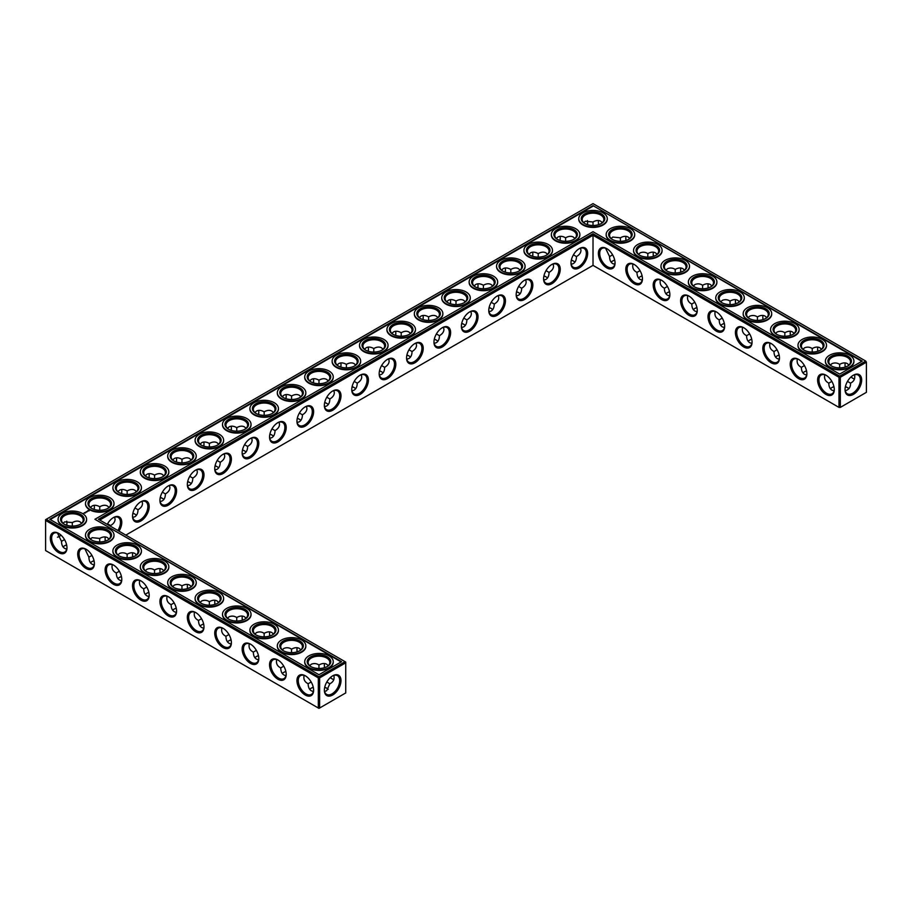 <?xml version="1.0" encoding="UTF-8"?>
<svg xmlns="http://www.w3.org/2000/svg" width="912" height="912" viewBox="0 0 912 912"><rect width="100%" height="100%" fill="white"/><g stroke="black" fill="none" stroke-linecap="round" stroke-linejoin="round"><path stroke-width="1.37" d="M847.647 387.714A11.776 6.806 0 0 0 845.367 386.768M833.956 386.756A11.776 6.806 0 0 0 831.664 387.714M848.935 388.717A10.853 6.27 0 0 0 847.328 387.52A10.853 6.27 0 0 0 845.401 386.642M833.933 386.631A10.853 6.27 0 0 0 831.983 387.52A10.853 6.27 0 0 0 830.353 388.729M831.835 381.387L828.803 383.154C828.848 386.563 829.909 388.911 831.983 390.188L834.058 390.86M854.533 374.786C855.353 378.617 854.008 381.41 850.508 383.154L847.476 381.41M850.508 383.154C850.736 387.064 848.992 389.629 845.264 390.826M436.586 340.256A11.776 6.806 0 0 0 434.294 339.298M491.397 308.609A11.776 6.806 0 0 0 489.106 307.652M573.602 261.14A11.776 6.806 0 0 0 571.311 260.194M546.197 276.963A11.776 6.806 0 0 0 543.905 276.005M518.791 292.786A11.776 6.806 0 0 0 516.5 291.829M409.18 356.068A11.776 6.806 0 0 0 406.889 355.121M463.991 324.433A11.776 6.806 0 0 0 461.7 323.475M381.775 371.891A11.776 6.806 0 0 0 379.483 370.945M354.369 387.714A11.776 6.806 0 0 0 352.078 386.756M217.352 466.819A11.776 6.806 0 0 0 215.061 465.872M162.541 498.465A11.776 6.806 0 0 0 160.25 497.507M189.947 482.642A11.776 6.806 0 0 0 187.655 481.684M135.147 514.288A11.776 6.806 0 0 0 132.856 513.331M121.456 576.623A11.776 6.806 0 0 0 119.164 577.57M94.05 560.8A11.776 6.806 0 0 0 91.759 561.746M244.758 450.995A11.776 6.806 0 0 0 242.467 450.049M272.164 435.184A11.776 6.806 0 0 0 269.872 434.226M285.878 671.551A11.776 6.806 0 0 0 283.586 672.497M299.569 419.36A11.776 6.806 0 0 0 297.278 418.403M258.472 655.728A11.776 6.806 0 0 0 256.181 656.674M326.975 403.537A11.776 6.806 0 0 0 324.683 402.58M326.975 688.321A11.776 6.806 0 0 0 324.695 687.374M313.283 687.363A11.776 6.806 0 0 0 310.992 688.321M231.067 639.905A11.776 6.806 0 0 0 228.775 640.862M203.672 624.082A11.776 6.806 0 0 0 201.381 625.039M66.644 544.977A11.776 6.806 0 0 0 64.353 545.935M148.861 592.435A11.776 6.806 0 0 0 146.57 593.393M176.267 608.258A11.776 6.806 0 0 0 173.975 609.216M806.55 370.945A11.776 6.806 0 0 0 804.259 371.891M779.144 355.121A11.776 6.806 0 0 0 776.853 356.068M751.75 339.298A11.776 6.806 0 0 0 749.459 340.256M724.345 323.475A11.776 6.806 0 0 0 722.053 324.433M669.533 291.829A11.776 6.806 0 0 0 667.242 292.786M696.939 307.652A11.776 6.806 0 0 0 694.648 308.609M642.128 276.005A11.776 6.806 0 0 0 639.836 276.963M614.722 260.194A11.776 6.806 0 0 0 612.431 261.14M828.803 383.12C825.303 381.387 823.958 378.594 824.779 374.764M834.275 389.219A10.853 6.27 60 0 1 832.04 393.824A10.853 6.27 60 0 1 821.188 387.554A10.853 6.27 60 0 1 821.188 375.026A10.853 6.27 60 0 1 826.283 375.391M853.016 375.413A10.819 6.247 -60 0 1 858.112 375.049A10.819 6.247 -60 0 1 858.112 387.543A10.819 6.247 -60 0 1 847.294 393.79A10.819 6.247 -60 0 1 845.059 389.207M848.947 365.062L847.328 363.603C845.185 362.452 842.631 362.702 839.656 364.367L839.633 367.878M854.533 379.027A10.853 6.27 60 0 1 852.697 378.218A10.853 6.27 60 0 1 850.964 376.998M845.23 367.069A10.853 6.27 60 0 1 845.025 364.937A10.853 6.27 60 0 1 845.253 362.93M830.365 365.074L831.983 363.626C834.731 362.543 837.273 362.794 839.621 364.378L839.621 364.378M593.017 265.381L593.017 235.262L838.994 377.272L838.994 407.402L840.317 407.402L866.4 392.331L866.4 362.212L840.317 377.272L840.317 407.402L838.994 407.402L593.017 265.381L125.833 535.105M593.017 233.734L839.656 376.132L840.317 377.272L838.994 377.272L839.656 376.132L865.739 361.072L593.017 203.615L45.6 519.669L45.6 520.421L46.261 519.281L318.983 676.738L318.322 677.878L319.633 677.878L318.983 676.738L345.067 661.679L345.728 662.819L319.633 677.878L319.633 708.008L318.322 708.008L318.322 677.878L45.6 520.421L45.6 550.552L318.322 708.008L318.983 708.385L345.728 692.938L345.728 662.055L98.439 519.281L593.017 233.734L593.017 235.262L99.75 520.045M434.317 339.173A10.853 6.27 180 0 1 436.267 340.062A10.853 6.27 180 0 1 437.897 341.259M489.128 307.526A10.853 6.27 180 0 1 491.078 308.416A10.853 6.27 180 0 1 492.697 309.613M571.345 260.057A10.853 6.27 180 0 1 573.283 260.957A10.853 6.27 180 0 1 574.913 262.154M543.94 275.88A10.853 6.27 180 0 1 545.889 276.769A10.853 6.27 180 0 1 547.508 277.978M516.534 291.703A10.853 6.27 180 0 1 518.483 292.592A10.853 6.27 180 0 1 520.102 293.789M406.923 354.985A10.853 6.27 180 0 1 408.861 355.885A10.853 6.27 180 0 1 410.491 357.082M461.723 323.35A10.853 6.27 180 0 1 463.672 324.239A10.853 6.27 180 0 1 465.291 325.436M379.517 370.808A10.853 6.27 180 0 1 381.467 371.708A10.853 6.27 180 0 1 383.086 372.905M352.112 386.631A10.853 6.27 180 0 1 354.061 387.52A10.853 6.27 180 0 1 355.68 388.729M215.095 465.736A10.853 6.27 180 0 1 217.033 466.636A10.853 6.27 180 0 1 218.663 467.833M160.284 497.382A10.853 6.27 180 0 1 162.233 498.271A10.853 6.27 180 0 1 163.852 499.468M187.69 481.559A10.853 6.27 180 0 1 189.639 482.459A10.853 6.27 180 0 1 191.258 483.656M132.878 513.205A10.853 6.27 180 0 1 134.828 514.094A10.853 6.27 180 0 1 136.447 515.291M117.853 578.584A10.853 6.27 180 0 1 119.483 577.387A10.853 6.27 180 0 1 121.433 576.487M90.459 562.761A10.853 6.27 180 0 1 92.078 561.564A10.853 6.27 180 0 1 94.027 560.663M242.489 449.924A10.853 6.27 180 0 1 244.439 450.813A10.853 6.27 180 0 1 246.069 452.01M269.895 434.101A10.853 6.27 180 0 1 271.844 434.99A10.853 6.27 180 0 1 273.475 436.187M282.275 673.512A10.853 6.27 180 0 1 283.906 672.315A10.853 6.27 180 0 1 285.855 671.414M297.301 418.277A10.853 6.27 180 0 1 299.25 419.167A10.853 6.27 180 0 1 300.869 420.364M254.881 657.689A10.853 6.27 180 0 1 256.5 656.492A10.853 6.27 180 0 1 258.449 655.603M324.706 402.454A10.853 6.27 180 0 1 326.656 403.343A10.853 6.27 180 0 1 328.274 404.54M309.681 689.335A10.853 6.27 180 0 1 311.311 688.138A10.853 6.27 180 0 1 313.261 687.238M324.729 687.249A10.853 6.27 180 0 1 326.656 688.138A10.853 6.27 180 0 1 328.263 689.324M227.476 641.866A10.853 6.27 180 0 1 229.094 640.669A10.853 6.27 180 0 1 231.044 639.779M200.07 626.042A10.853 6.27 180 0 1 201.689 624.845A10.853 6.27 180 0 1 203.638 623.956M63.053 546.938A10.853 6.27 180 0 1 64.672 545.741A10.853 6.27 180 0 1 66.622 544.852M145.259 594.407A10.853 6.27 180 0 1 146.889 593.199A10.853 6.27 180 0 1 148.827 592.31M172.664 610.219A10.853 6.27 180 0 1 174.283 609.022A10.853 6.27 180 0 1 176.233 608.133M806.527 370.808A10.853 6.27 0 0 0 804.578 371.708A10.853 6.27 0 0 0 802.959 372.905M779.122 354.985A10.853 6.27 0 0 0 777.172 355.885A10.853 6.27 0 0 0 775.553 357.082M751.716 339.173A10.853 6.27 0 0 0 749.767 340.062A10.853 6.27 0 0 0 748.148 341.259M724.31 323.35A10.853 6.27 0 0 0 722.361 324.239A10.853 6.27 0 0 0 720.742 325.436M669.511 291.703A10.853 6.27 0 0 0 667.561 292.592A10.853 6.27 0 0 0 665.931 293.789M696.905 307.526A10.853 6.27 0 0 0 694.967 308.416A10.853 6.27 0 0 0 693.337 309.613M642.105 275.88A10.853 6.27 0 0 0 640.156 276.769A10.853 6.27 0 0 0 638.525 277.978M614.699 260.057A10.853 6.27 0 0 0 612.75 260.957A10.853 6.27 0 0 0 611.131 262.154M847.647 366.065A10.853 6.27 0 0 0 850.508 361.836A10.853 6.27 0 0 0 839.656 355.566A10.853 6.27 0 0 0 828.803 361.836A10.853 6.27 0 0 0 831.664 366.065M825.953 375.185L825.953 375.185A11.776 6.806 60 0 1 834.286 389.618A11.776 6.806 60 0 1 825.953 394.429A11.776 6.806 60 0 1 817.619 379.996A11.776 6.806 60 0 1 825.953 375.185M853.358 375.208A11.753 6.783 -60 0 1 861.669 380.008A11.753 6.783 -60 0 1 853.358 394.394A11.753 6.783 -60 0 1 845.048 389.595A11.753 6.783 -60 0 1 853.358 375.208L853.358 375.208M853.016 378.4A11.776 6.806 60 0 1 851.067 376.907M845.356 367.023A11.776 6.806 60 0 1 845.036 364.561M820.241 350.254A10.853 6.27 0 0 0 823.103 346.013A10.853 6.27 0 0 0 812.25 339.743A10.853 6.27 0 0 0 801.397 346.013A10.853 6.27 0 0 0 804.259 350.254M821.541 349.239L819.922 347.78C817.779 346.628 815.225 346.879 812.25 348.544L812.227 352.055M802.97 349.25L804.578 347.803C807.325 346.72 809.867 346.97 812.216 348.555M817.825 351.245A10.853 6.27 60 0 1 817.619 349.114A10.853 6.27 60 0 1 817.847 347.107M804.43 365.564L801.397 367.331C801.443 370.751 802.503 373.088 804.578 374.365L806.653 375.037M801.397 367.297C797.897 365.564 796.552 362.771 797.373 358.94M806.869 373.396A10.853 6.27 60 0 1 804.635 378.001A10.853 6.27 60 0 1 793.782 371.731A10.853 6.27 60 0 1 793.782 359.203A10.853 6.27 60 0 1 798.889 359.567M716.342 311.893L716.342 311.893A11.776 6.806 60 0 1 724.664 326.325A11.776 6.806 60 0 1 716.342 331.136A11.776 6.806 60 0 1 708.008 316.703A11.776 6.806 60 0 1 716.342 311.893L716.342 311.893M688.936 296.081L688.936 296.081A11.776 6.806 60 0 1 697.258 310.502A11.776 6.806 60 0 1 688.936 315.313A11.776 6.806 60 0 1 680.603 300.892A11.776 6.806 60 0 1 688.936 296.081L688.936 296.081M661.531 280.258L661.531 280.258A11.776 6.806 60 0 1 669.864 294.69A11.776 6.806 60 0 1 661.531 299.489A11.776 6.806 60 0 1 653.197 285.068A11.776 6.806 60 0 1 661.531 280.258L661.531 280.258M634.125 264.434L634.125 264.434A11.776 6.806 60 0 1 642.458 278.867A11.776 6.806 60 0 1 634.125 283.678A11.776 6.806 60 0 1 625.792 269.245A11.776 6.806 60 0 1 634.125 264.434L634.125 264.434M606.719 248.611L606.719 248.611A11.776 6.806 60 0 1 615.053 263.044A11.776 6.806 60 0 1 606.719 267.854A11.776 6.806 60 0 1 598.386 253.422A11.776 6.806 60 0 1 606.719 248.611L606.719 248.611M798.547 359.362L798.547 359.362A11.776 6.806 60 0 1 806.881 373.795A11.776 6.806 60 0 1 798.547 378.605A11.776 6.806 60 0 1 790.214 364.173A11.776 6.806 60 0 1 798.547 359.362L798.547 359.362M771.142 343.539L771.142 343.539A11.776 6.806 60 0 1 779.475 357.971A11.776 6.806 60 0 1 771.142 362.782A11.776 6.806 60 0 1 762.808 348.35A11.776 6.806 60 0 1 771.142 343.539L771.142 343.539M743.736 327.716L743.736 327.716A11.776 6.806 60 0 1 752.069 342.148A11.776 6.806 60 0 1 743.736 346.959A11.776 6.806 60 0 1 735.414 332.527A11.776 6.806 60 0 1 743.736 327.716L743.736 327.716M579.314 248.611L579.314 248.611A11.776 6.806 120 0 0 570.992 263.044A11.776 6.806 120 0 0 579.314 267.854A11.776 6.806 120 0 0 587.647 253.422A11.776 6.806 120 0 0 579.314 248.611L579.314 248.611M551.908 264.434L551.908 264.434A11.776 6.806 120 0 0 543.586 278.867A11.776 6.806 120 0 0 551.908 283.678A11.776 6.806 120 0 0 560.242 269.245A11.776 6.806 120 0 0 551.908 264.434L551.908 264.434M524.514 280.258L524.514 280.258A11.776 6.806 120 0 0 516.181 294.69A11.776 6.806 120 0 0 524.514 299.489A11.776 6.806 120 0 0 532.836 285.068A11.776 6.806 120 0 0 524.514 280.258L524.514 280.258M497.108 296.081L497.108 296.081A11.776 6.806 120 0 0 488.775 310.502A11.776 6.806 120 0 0 497.108 315.313A11.776 6.806 120 0 0 505.442 300.892A11.776 6.806 120 0 0 497.108 296.081L497.108 296.081M469.703 311.893L469.703 311.893A11.776 6.806 120 0 0 461.369 326.325A11.776 6.806 120 0 0 469.703 331.136A11.776 6.806 120 0 0 478.036 316.703A11.776 6.806 120 0 0 469.703 311.893L469.703 311.893M442.297 327.716L442.297 327.716A11.776 6.806 120 0 0 433.964 342.148A11.776 6.806 120 0 0 442.297 346.959A11.776 6.806 120 0 0 450.631 332.527A11.776 6.806 120 0 0 442.297 327.716L442.297 327.716M414.892 343.539L414.892 343.539A11.776 6.806 120 0 0 406.558 357.971A11.776 6.806 120 0 0 414.892 362.782A11.776 6.806 120 0 0 423.225 348.35A11.776 6.806 120 0 0 414.892 343.539L414.892 343.539M387.486 359.362L387.486 359.362A11.776 6.806 120 0 0 379.164 373.795A11.776 6.806 120 0 0 387.486 378.605A11.776 6.806 120 0 0 395.819 364.173A11.776 6.806 120 0 0 387.486 359.362L387.486 359.362M360.092 375.185L360.092 375.185A11.776 6.806 120 0 0 351.758 389.618A11.776 6.806 120 0 0 360.092 394.429A11.776 6.806 120 0 0 368.414 379.996A11.776 6.806 120 0 0 360.092 375.185L360.092 375.185M332.686 391.009L332.686 391.009A11.776 6.806 120 0 0 324.353 405.43A11.776 6.806 120 0 0 332.686 410.24A11.776 6.806 120 0 0 341.008 395.819A11.776 6.806 120 0 0 332.686 391.009L332.686 391.009M305.281 406.832L305.281 406.832A11.776 6.806 120 0 0 296.947 421.253A11.776 6.806 120 0 0 305.281 426.064A11.776 6.806 120 0 0 313.614 411.631A11.776 6.806 120 0 0 305.281 406.832L305.281 406.832M277.875 422.644L277.875 422.644A11.776 6.806 120 0 0 269.542 437.076A11.776 6.806 120 0 0 277.875 441.887A11.776 6.806 120 0 0 286.208 427.454A11.776 6.806 120 0 0 277.875 422.644L277.875 422.644M250.469 438.467L250.469 438.467A11.776 6.806 120 0 0 242.136 452.899A11.776 6.806 120 0 0 250.469 457.71A11.776 6.806 120 0 0 258.803 443.278A11.776 6.806 120 0 0 250.469 438.467L250.469 438.467M223.064 454.29L223.064 454.29A11.776 6.806 120 0 0 214.742 468.722A11.776 6.806 120 0 0 223.064 473.533A11.776 6.806 120 0 0 231.397 459.101A11.776 6.806 120 0 0 223.064 454.29L223.064 454.29M195.658 470.113L195.658 470.113A11.776 6.806 120 0 0 187.336 484.546A11.776 6.806 120 0 0 195.658 489.356A11.776 6.806 120 0 0 203.992 474.924A11.776 6.806 120 0 0 195.658 470.113L195.658 470.113M168.264 485.936L168.264 485.936A11.776 6.806 120 0 0 159.931 500.369A11.776 6.806 120 0 0 168.264 505.168A11.776 6.806 120 0 0 176.586 490.747A11.776 6.806 120 0 0 168.264 485.936L168.264 485.936M140.858 501.76L140.858 501.76A11.776 6.806 120 0 0 132.525 516.181A11.776 6.806 120 0 0 140.858 520.991A11.776 6.806 120 0 0 149.192 506.57A11.776 6.806 120 0 0 140.858 501.76L140.858 501.76M119.005 531.16A11.776 6.806 120 0 0 121.239 519.27A11.776 6.806 120 0 0 113.453 517.571L113.453 517.571A11.776 6.806 120 0 0 107.24 524.366M187.655 588.525A11.776 6.806 60 0 1 187.336 586.063M160.25 572.702A11.776 6.806 60 0 1 159.931 570.239M132.856 556.879A11.776 6.806 60 0 1 132.536 554.416M105.45 541.055A11.776 6.806 60 0 1 105.131 538.604M332.344 679.007A11.776 6.806 60 0 1 330.395 677.513M324.683 667.63A11.776 6.806 60 0 1 324.364 665.167M297.278 651.806A11.776 6.806 60 0 1 296.959 649.355M269.872 635.995A11.776 6.806 60 0 1 269.553 633.532M242.467 620.171A11.776 6.806 60 0 1 242.147 617.709M215.061 604.348A11.776 6.806 60 0 1 214.742 601.886M332.686 675.815L332.686 675.815A11.753 6.783 120 0 0 324.376 690.213A11.753 6.783 120 0 0 332.686 695.001A11.753 6.783 120 0 0 340.997 680.614A11.753 6.783 120 0 0 332.686 675.815L332.686 675.815M58.642 533.395L58.642 533.395A11.776 6.806 60 0 1 66.975 547.827A11.776 6.806 60 0 1 58.642 552.638A11.776 6.806 60 0 1 50.308 538.205A11.776 6.806 60 0 1 58.642 533.395L58.642 533.395M86.047 549.218L86.047 549.218A11.776 6.806 60 0 1 94.381 563.65A11.776 6.806 60 0 1 86.047 568.461A11.776 6.806 60 0 1 77.714 554.029A11.776 6.806 60 0 1 86.047 549.218L86.047 549.218M113.453 565.041L113.453 565.041A11.776 6.806 60 0 1 121.786 579.473A11.776 6.806 60 0 1 113.453 584.284A11.776 6.806 60 0 1 105.119 569.852A11.776 6.806 60 0 1 113.453 565.041L113.453 565.041M140.858 580.864L140.858 580.864A11.776 6.806 60 0 1 149.192 595.297A11.776 6.806 60 0 1 140.858 600.107A11.776 6.806 60 0 1 132.525 585.675A11.776 6.806 60 0 1 140.858 580.864L140.858 580.864M168.264 596.687L168.264 596.687A11.776 6.806 60 0 1 176.586 611.108A11.776 6.806 60 0 1 168.264 615.919A11.776 6.806 60 0 1 159.931 601.498A11.776 6.806 60 0 1 168.264 596.687L168.264 596.687M195.658 612.511L195.658 612.511A11.776 6.806 60 0 1 203.992 626.932A11.776 6.806 60 0 1 195.658 631.742A11.776 6.806 60 0 1 187.336 617.31A11.776 6.806 60 0 1 195.658 612.511L195.658 612.511M223.064 628.322L223.064 628.322A11.776 6.806 60 0 1 231.397 642.755A11.776 6.806 60 0 1 223.064 647.566A11.776 6.806 60 0 1 214.742 633.133A11.776 6.806 60 0 1 223.064 628.322L223.064 628.322M250.469 644.146L250.469 644.146A11.776 6.806 60 0 1 258.803 658.578A11.776 6.806 60 0 1 250.469 663.389A11.776 6.806 60 0 1 242.136 648.956A11.776 6.806 60 0 1 250.469 644.146L250.469 644.146M277.875 659.969L277.875 659.969A11.776 6.806 60 0 1 286.208 674.401A11.776 6.806 60 0 1 277.875 679.212A11.776 6.806 60 0 1 269.542 664.78A11.776 6.806 60 0 1 277.875 659.969L277.875 659.969M305.281 675.792L305.281 675.792A11.776 6.806 60 0 1 313.614 690.224A11.776 6.806 60 0 1 305.281 695.035A11.776 6.806 60 0 1 296.947 680.603A11.776 6.806 60 0 1 305.281 675.792L305.281 675.792M587.624 222.186A11.753 6.783 -60 0 1 587.305 224.626M559.922 240.449A11.776 6.806 120 0 0 560.242 237.986M532.517 256.272A11.776 6.806 120 0 0 532.836 253.81M505.111 272.095A11.776 6.806 120 0 0 505.43 269.633M477.706 287.918A11.776 6.806 120 0 0 478.025 285.456M450.3 303.742A11.776 6.806 120 0 0 450.619 301.279M422.894 319.565A11.776 6.806 120 0 0 423.214 317.102M395.5 335.377A11.776 6.806 120 0 0 395.819 332.926M368.095 351.2A11.776 6.806 120 0 0 368.414 348.737M340.689 367.023A11.776 6.806 120 0 0 341.008 364.561M313.283 382.846A11.776 6.806 120 0 0 313.603 380.384M285.878 398.669A11.776 6.806 120 0 0 286.197 396.207M258.472 414.493A11.776 6.806 120 0 0 258.791 412.03M231.067 430.316A11.776 6.806 120 0 0 231.386 427.853M203.672 446.128A11.776 6.806 120 0 0 203.992 443.677M176.267 461.951A11.776 6.806 120 0 0 176.586 459.488M148.861 477.774A11.776 6.806 120 0 0 149.18 475.312M121.456 493.597A11.776 6.806 120 0 0 121.775 491.135M94.05 509.42A11.776 6.806 120 0 0 94.369 506.958M58.984 536.587A11.753 6.783 120 0 0 60.933 535.093M66.633 525.232A11.753 6.783 120 0 0 66.941 522.793M817.95 351.2A11.776 6.806 60 0 1 817.631 348.737M790.544 335.377A11.776 6.806 60 0 1 790.225 332.926M763.139 319.565A11.776 6.806 60 0 1 762.82 317.102M735.733 303.742A11.776 6.806 60 0 1 735.414 301.279M708.328 287.918A11.776 6.806 60 0 1 708.008 285.456M680.933 272.095A11.776 6.806 60 0 1 680.614 269.633M653.528 256.272A11.776 6.806 60 0 1 653.209 253.81M626.122 240.449A11.776 6.806 60 0 1 625.803 237.986M598.717 224.637A11.776 6.806 60 0 1 598.397 222.175M434.192 343.391L436.267 342.718C438.341 341.441 439.402 339.104 439.447 335.696L436.403 333.94M489.003 311.756L491.078 311.072C493.153 309.806 494.201 307.458 494.258 304.049L491.215 302.294M571.208 264.286L573.283 263.614C575.358 262.337 576.418 260 576.464 256.591L573.431 254.836M543.814 280.109L545.889 279.437C547.952 278.16 549.013 275.812 549.058 272.403L546.026 270.647M516.409 295.933L518.483 295.249C520.547 293.983 521.607 291.635 521.664 288.226L518.62 286.471M406.786 359.214L408.861 358.541C410.936 357.265 411.996 354.928 412.042 351.519L408.998 349.763M461.597 327.568L463.672 326.895C465.747 325.618 466.807 323.281 466.853 319.873L463.809 318.117M379.381 375.037L381.467 374.365C383.53 373.088 384.59 370.751 384.636 367.331L381.604 365.587M351.986 390.86L354.061 390.188C356.125 388.911 357.185 386.563 357.23 383.154L354.198 381.398M214.958 469.965L217.033 469.292C219.108 468.016 220.168 465.679 220.214 462.27L217.181 460.514M160.159 501.611L162.233 500.927C164.297 499.662 165.357 497.314 165.414 493.905L162.37 492.149M187.564 485.788L189.639 485.116C191.702 483.839 192.763 481.49 192.808 478.082L189.776 476.326M110.58 526.304L110.603 525.551L107.559 523.796M132.753 517.435L134.828 516.751C136.903 515.485 137.951 513.137 138.008 509.728L134.965 507.973M112.279 564.619C111.458 568.45 112.803 571.243 116.303 572.975L116.303 573.021C116.44 577.57 118.184 580.135 121.558 580.716M116.303 572.975L119.335 571.243M84.873 548.796L88.897 557.198C89.034 561.746 90.778 564.323 94.153 564.893M88.897 557.164L91.93 555.419M242.364 454.142L244.439 453.469C246.514 452.192 247.574 449.855 247.619 446.447L244.576 444.691M269.77 438.319L271.844 437.646C273.919 436.369 274.979 434.032 275.025 430.624L271.981 428.868M276.701 659.547C275.88 663.377 277.225 666.17 280.725 667.903L280.725 667.949C280.862 672.497 282.606 675.062 285.98 675.644M280.725 667.903L283.757 666.17M297.175 422.507L299.25 421.823C301.325 420.546 302.385 418.209 302.431 414.8L299.387 413.045M249.295 643.724C248.474 647.554 249.82 650.347 253.319 652.091L253.319 652.126C253.456 656.674 255.212 659.251 258.575 659.821M253.319 652.091L256.352 650.347M324.581 406.684L326.656 406C328.719 404.734 329.779 402.386 329.836 398.977L326.792 397.222M324.592 691.433L326.656 690.76L329.836 683.761L326.804 682.016M304.106 675.37C303.286 679.201 304.631 681.994 308.131 683.726L308.131 683.761C308.267 688.321 310.012 690.886 313.386 691.467M308.131 683.726L311.163 681.994M221.89 627.901C221.069 631.742 222.414 634.524 225.914 636.268L225.914 636.302C226.051 640.862 227.806 643.427 231.169 643.997M225.914 636.268L228.946 634.524M194.484 612.089C193.663 615.919 195.008 618.701 198.52 620.445L198.52 620.479C198.645 625.039 200.401 627.604 203.764 628.186M198.52 620.445L201.541 618.701M57.467 532.973L61.492 541.375C61.628 545.935 63.384 548.5 66.747 549.07M61.492 541.34L64.524 539.596M139.684 580.442C138.863 584.273 140.197 587.066 143.708 588.799L143.708 588.833C143.845 593.393 145.589 595.958 148.964 596.539M143.708 588.799L146.741 587.066M167.078 596.266C166.269 600.096 167.603 602.878 171.114 604.622L171.114 604.656C171.239 609.216 172.995 611.781 176.369 612.362M171.114 604.622L174.135 602.889M777.024 349.741L773.992 351.519C774.049 354.928 775.097 357.265 777.172 358.541L779.247 359.214M749.618 333.917L746.586 335.696C746.643 339.104 747.703 341.441 749.767 342.718L751.841 343.391M722.213 318.094L719.192 319.873C719.237 323.281 720.298 325.618 722.361 326.895L724.436 327.568M667.413 286.459L664.381 288.226C664.426 291.635 665.486 293.983 667.561 295.249L669.636 295.933M694.807 302.271L691.786 304.049C691.832 307.458 692.892 309.806 694.967 311.072L697.042 311.756M640.007 270.636L636.975 272.403C637.021 275.812 638.081 278.16 640.156 279.437L642.23 280.109M612.602 254.813L609.569 256.591C609.615 260 610.675 262.337 612.75 263.614L614.825 264.286M831.322 365.883A11.776 6.806 0 0 0 847.989 365.883A11.776 6.806 0 0 0 847.989 356.261A11.776 6.806 0 0 0 831.322 356.261A11.776 6.806 0 0 0 831.322 365.883L831.322 365.883M803.917 350.06A11.776 6.806 0 0 0 820.583 350.06A11.776 6.806 0 0 0 820.583 340.438A11.776 6.806 0 0 0 803.917 340.438A11.776 6.806 0 0 0 803.917 350.06L803.917 350.06M865.739 361.072L866.4 362.212L865.739 361.072M724.664 325.937A10.853 6.27 60 0 1 722.418 330.532A10.853 6.27 60 0 1 711.565 324.273A10.853 6.27 60 0 1 711.565 311.744A10.853 6.27 60 0 1 716.672 312.098M697.258 310.114A10.853 6.27 60 0 1 695.012 314.708A10.853 6.27 60 0 1 684.16 308.45A10.853 6.27 60 0 1 684.16 295.921A10.853 6.27 60 0 1 689.267 296.275M669.853 294.291A10.853 6.27 60 0 1 667.607 298.897A10.853 6.27 60 0 1 656.765 292.627A10.853 6.27 60 0 1 656.765 280.098A10.853 6.27 60 0 1 661.861 280.451M642.447 278.468A10.853 6.27 60 0 1 640.213 283.073A10.853 6.27 60 0 1 629.36 276.803A10.853 6.27 60 0 1 629.36 264.275A10.853 6.27 60 0 1 634.456 264.64M615.041 262.645A10.853 6.27 60 0 1 612.807 267.25A10.853 6.27 60 0 1 601.954 260.98A10.853 6.27 60 0 1 601.954 248.452A10.853 6.27 60 0 1 607.061 248.816M779.464 357.584A10.853 6.27 60 0 1 777.229 362.178A10.853 6.27 60 0 1 766.376 355.908A10.853 6.27 60 0 1 766.376 343.379A10.853 6.27 60 0 1 771.484 343.744M752.069 341.761A10.853 6.27 60 0 1 749.824 346.355A10.853 6.27 60 0 1 738.971 340.096A10.853 6.27 60 0 1 738.971 327.556A10.853 6.27 60 0 1 744.078 327.921M570.992 262.645A10.853 6.27 120 0 0 573.238 267.25A10.853 6.27 120 0 0 584.09 260.98A10.853 6.27 120 0 0 584.09 248.452A10.853 6.27 120 0 0 578.983 248.816M543.586 278.468A10.853 6.27 120 0 0 545.832 283.073A10.853 6.27 120 0 0 556.685 276.803A10.853 6.27 120 0 0 556.685 264.275A10.853 6.27 120 0 0 551.578 264.64M516.181 294.291A10.853 6.27 120 0 0 518.426 298.897A10.853 6.27 120 0 0 529.279 292.627A10.853 6.27 120 0 0 529.279 280.098A10.853 6.27 120 0 0 524.172 280.451M488.786 310.114A10.853 6.27 120 0 0 491.021 314.708A10.853 6.27 120 0 0 501.874 308.45A10.853 6.27 120 0 0 501.874 295.921A10.853 6.27 120 0 0 496.766 296.275M461.381 325.937A10.853 6.27 120 0 0 463.615 330.532A10.853 6.27 120 0 0 474.468 324.273A10.853 6.27 120 0 0 474.468 311.744A10.853 6.27 120 0 0 469.361 312.098M433.975 341.761A10.853 6.27 120 0 0 436.21 346.355A10.853 6.27 120 0 0 447.062 340.096A10.853 6.27 120 0 0 447.062 327.556A10.853 6.27 120 0 0 441.967 327.921M406.57 357.584A10.853 6.27 120 0 0 408.815 362.178A10.853 6.27 120 0 0 419.657 355.908A10.853 6.27 120 0 0 419.657 343.379A10.853 6.27 120 0 0 414.561 343.744M379.164 373.396A10.853 6.27 120 0 0 381.41 378.001A10.853 6.27 120 0 0 392.263 371.731A10.853 6.27 120 0 0 392.263 359.203A10.853 6.27 120 0 0 387.155 359.567M351.758 389.219A10.853 6.27 120 0 0 354.004 393.824A10.853 6.27 120 0 0 364.857 387.554A10.853 6.27 120 0 0 364.857 375.026A10.853 6.27 120 0 0 359.75 375.391M324.364 405.042A10.853 6.27 120 0 0 326.599 409.648A10.853 6.27 120 0 0 337.451 403.378A10.853 6.27 120 0 0 337.451 390.849A10.853 6.27 120 0 0 332.344 391.202M296.959 420.865A10.853 6.27 120 0 0 299.193 425.459A10.853 6.27 120 0 0 310.046 419.201A10.853 6.27 120 0 0 310.046 406.672A10.853 6.27 120 0 0 304.939 407.026M269.553 436.688A10.853 6.27 120 0 0 271.787 441.283A10.853 6.27 120 0 0 282.64 435.024A10.853 6.27 120 0 0 282.64 422.495A10.853 6.27 120 0 0 277.544 422.849M242.147 452.512A10.853 6.27 120 0 0 244.393 457.106A10.853 6.27 120 0 0 255.235 450.847A10.853 6.27 120 0 0 255.235 438.307A10.853 6.27 120 0 0 250.139 438.672M214.742 468.323A10.853 6.27 120 0 0 216.988 472.929A10.853 6.27 120 0 0 227.84 466.659A10.853 6.27 120 0 0 227.84 454.13A10.853 6.27 120 0 0 222.733 454.495M187.336 484.147A10.853 6.27 120 0 0 189.582 488.752A10.853 6.27 120 0 0 200.435 482.482A10.853 6.27 120 0 0 200.435 469.954A10.853 6.27 120 0 0 195.328 470.318M159.931 499.97A10.853 6.27 120 0 0 162.176 504.575A10.853 6.27 120 0 0 173.029 498.305A10.853 6.27 120 0 0 173.029 485.777A10.853 6.27 120 0 0 167.922 486.13M132.536 515.793A10.853 6.27 120 0 0 134.771 520.399A10.853 6.27 120 0 0 145.624 514.129A10.853 6.27 120 0 0 145.624 501.6A10.853 6.27 120 0 0 140.516 501.953M117.876 530.51A10.853 6.27 120 0 0 118.218 517.423A10.853 6.27 120 0 0 113.111 517.777M187.53 588.559A10.853 6.27 60 0 1 187.336 586.427A10.853 6.27 60 0 1 187.564 584.432M160.136 572.747A10.853 6.27 60 0 1 159.931 570.616A10.853 6.27 60 0 1 160.159 568.609M132.73 556.924A10.853 6.27 60 0 1 132.525 554.792A10.853 6.27 60 0 1 132.753 552.786M105.325 541.101A10.853 6.27 60 0 1 105.119 538.969A10.853 6.27 60 0 1 105.347 536.963M333.86 679.634A10.853 6.27 60 0 1 332.025 678.824A10.853 6.27 60 0 1 330.292 677.605M324.558 667.675A10.853 6.27 60 0 1 324.353 665.543A10.853 6.27 60 0 1 324.581 663.537M297.152 651.852A10.853 6.27 60 0 1 296.947 649.72A10.853 6.27 60 0 1 297.175 647.714M269.747 636.029A10.853 6.27 60 0 1 269.542 633.897A10.853 6.27 60 0 1 269.77 631.891M242.341 620.206A10.853 6.27 60 0 1 242.136 618.074A10.853 6.27 60 0 1 242.364 616.067M214.936 604.382A10.853 6.27 60 0 1 214.742 602.251A10.853 6.27 60 0 1 214.958 600.244M324.376 689.814A10.819 6.247 120 0 0 326.61 694.397A10.819 6.247 120 0 0 337.44 688.15A10.819 6.247 120 0 0 337.44 675.655A10.819 6.247 120 0 0 332.344 676.02M66.964 547.439A10.853 6.27 60 0 1 64.729 552.034A10.853 6.27 60 0 1 53.876 545.775A10.853 6.27 60 0 1 53.876 533.246A10.853 6.27 60 0 1 58.984 533.6M94.369 563.263A10.853 6.27 60 0 1 92.135 567.857A10.853 6.27 60 0 1 81.282 561.587A10.853 6.27 60 0 1 81.282 549.058A10.853 6.27 60 0 1 86.389 549.423M121.775 579.074A10.853 6.27 60 0 1 119.54 583.68A10.853 6.27 60 0 1 108.688 577.41A10.853 6.27 60 0 1 108.688 564.881A10.853 6.27 60 0 1 113.783 565.246M149.18 594.898A10.853 6.27 60 0 1 146.935 599.503A10.853 6.27 60 0 1 136.093 593.233A10.853 6.27 60 0 1 136.093 580.705A10.853 6.27 60 0 1 141.189 581.069M176.586 610.721A10.853 6.27 60 0 1 174.34 615.326A10.853 6.27 60 0 1 163.487 609.056A10.853 6.27 60 0 1 163.487 596.528A10.853 6.27 60 0 1 168.595 596.881M203.992 626.544A10.853 6.27 60 0 1 201.746 631.138A10.853 6.27 60 0 1 190.893 624.88A10.853 6.27 60 0 1 190.893 612.351A10.853 6.27 60 0 1 196 612.704M231.386 642.367A10.853 6.27 60 0 1 229.151 646.961A10.853 6.27 60 0 1 218.299 640.703A10.853 6.27 60 0 1 218.299 628.174A10.853 6.27 60 0 1 223.406 628.528M258.791 658.19A10.853 6.27 60 0 1 256.557 662.785A10.853 6.27 60 0 1 245.704 656.526A10.853 6.27 60 0 1 245.704 643.986A10.853 6.27 60 0 1 250.811 644.351M286.197 674.014A10.853 6.27 60 0 1 283.963 678.608A10.853 6.27 60 0 1 273.11 672.338A10.853 6.27 60 0 1 273.11 659.809A10.853 6.27 60 0 1 278.206 660.174M313.603 689.825A10.853 6.27 60 0 1 311.357 694.431A10.853 6.27 60 0 1 300.515 688.161A10.853 6.27 60 0 1 300.515 675.632A10.853 6.27 60 0 1 305.611 675.997M587.408 220.567A10.819 6.247 -60 0 1 587.624 222.551A10.819 6.247 -60 0 1 587.431 224.66M560.048 240.494A10.853 6.27 120 0 0 560.242 238.363A10.853 6.27 120 0 0 560.014 236.356M532.642 256.318A10.853 6.27 120 0 0 532.836 254.186A10.853 6.27 120 0 0 532.619 252.179M505.237 272.141A10.853 6.27 120 0 0 505.442 269.998A10.853 6.27 120 0 0 505.214 268.003M477.831 287.953A10.853 6.27 120 0 0 478.036 285.821A10.853 6.27 120 0 0 477.808 283.814M450.425 303.776A10.853 6.27 120 0 0 450.631 301.644A10.853 6.27 120 0 0 450.403 299.638M423.02 319.599A10.853 6.27 120 0 0 423.225 317.467A10.853 6.27 120 0 0 422.997 315.461M395.614 335.422A10.853 6.27 120 0 0 395.819 333.29A10.853 6.27 120 0 0 395.591 331.284M368.22 351.245A10.853 6.27 120 0 0 368.414 349.114A10.853 6.27 120 0 0 368.186 347.107M340.814 367.069A10.853 6.27 120 0 0 341.008 364.937A10.853 6.27 120 0 0 340.792 362.93M313.409 382.88A10.853 6.27 120 0 0 313.614 380.749A10.853 6.27 120 0 0 313.386 378.754M286.003 398.704A10.853 6.27 120 0 0 286.208 396.572A10.853 6.27 120 0 0 285.98 394.565M258.598 414.527A10.853 6.27 120 0 0 258.803 412.395A10.853 6.27 120 0 0 258.575 410.389M231.192 430.35A10.853 6.27 120 0 0 231.397 428.218A10.853 6.27 120 0 0 231.169 426.212M203.798 446.173A10.853 6.27 120 0 0 203.992 444.041A10.853 6.27 120 0 0 203.764 442.035M176.392 461.996A10.853 6.27 120 0 0 176.586 459.865A10.853 6.27 120 0 0 176.369 457.858M148.987 477.82A10.853 6.27 120 0 0 149.192 475.676A10.853 6.27 120 0 0 148.964 473.681M121.581 493.631A10.853 6.27 120 0 0 121.786 491.5A10.853 6.27 120 0 0 121.558 489.493M94.175 509.455A10.853 6.27 120 0 0 94.381 507.323A10.853 6.27 120 0 0 94.153 505.316M57.467 537.214A10.819 6.247 120 0 0 59.303 536.416A10.819 6.247 120 0 0 61.036 535.184M66.758 525.278A10.819 6.247 120 0 0 66.952 523.157A10.819 6.247 120 0 0 66.736 521.174M790.419 335.422A10.853 6.27 60 0 1 790.214 333.29A10.853 6.27 60 0 1 790.442 331.284M763.013 319.599A10.853 6.27 60 0 1 762.808 317.467A10.853 6.27 60 0 1 763.036 315.461M735.608 303.776A10.853 6.27 60 0 1 735.414 301.644A10.853 6.27 60 0 1 735.631 299.638M708.202 287.953A10.853 6.27 60 0 1 708.008 285.821A10.853 6.27 60 0 1 708.236 283.814M680.808 272.141A10.853 6.27 60 0 1 680.603 269.998A10.853 6.27 60 0 1 680.831 268.003M653.402 256.318A10.853 6.27 60 0 1 653.197 254.186A10.853 6.27 60 0 1 653.425 252.179M625.997 240.494A10.853 6.27 60 0 1 625.792 238.363A10.853 6.27 60 0 1 626.02 236.356M598.591 224.671A10.853 6.27 60 0 1 598.386 222.539A10.853 6.27 60 0 1 598.614 220.533M443.494 327.294L443.939 329.426C443.87 331.854 442.377 333.952 439.447 335.696M410.491 333.416L408.861 331.957C406.729 330.805 404.164 331.056 401.189 332.72L401.189 332.72C398.213 331.056 395.66 330.805 393.517 331.957L391.898 333.416M416.089 343.117L416.533 345.249C416.465 347.677 414.971 349.763 412.042 351.519M401.189 336.232L401.189 332.72M428.594 320.408L428.594 316.897C425.619 315.233 423.065 314.982 420.922 316.133L419.303 317.593M437.897 317.593L436.267 316.133C434.135 314.982 431.57 315.233 428.594 316.897L428.594 316.897M498.294 295.648L498.75 297.791C498.682 300.219 497.188 302.305 494.258 304.049M465.291 301.781L463.672 300.322C461.529 299.159 458.975 299.41 456 301.074L456 301.074C453.025 299.41 450.471 299.159 448.328 300.322L446.709 301.781M470.888 311.471L471.344 313.603C471.276 316.042 469.783 318.128 466.853 319.873M456 304.585L456 301.074M483.406 288.762L483.406 285.251C480.43 283.598 477.865 283.336 475.733 284.498L474.103 285.958M492.697 285.958L491.078 284.498C488.935 283.336 486.381 283.598 483.406 285.251L483.406 285.251M580.511 248.189L580.967 250.321C580.898 252.749 579.394 254.836 576.464 256.591M547.508 254.311L545.889 252.852C543.746 251.701 541.192 251.951 538.217 253.616L538.217 253.616C535.23 251.951 532.676 251.701 530.533 252.852L528.914 254.311M553.105 264.001L553.561 266.144C553.493 268.573 551.988 270.659 549.058 272.403M538.217 257.127L538.217 253.616M565.611 241.304L565.611 237.793C562.636 236.128 560.082 235.877 557.939 237.029L556.32 238.488M574.913 238.488L573.283 237.029C571.151 235.877 568.586 236.128 565.611 237.793L565.611 237.793M520.102 270.134L518.483 268.675C516.34 267.512 513.787 267.775 510.811 269.439L510.811 269.439C507.836 267.775 505.271 267.512 503.139 268.675L501.509 270.134M525.7 279.824L526.156 281.968C526.087 284.396 524.582 286.482 521.664 288.226M510.811 272.939L510.811 269.439M383.086 349.239L381.467 347.78C379.324 346.628 376.77 346.879 373.783 348.544L373.783 348.544C370.808 346.879 368.254 346.628 366.111 347.78L364.492 349.239M388.683 358.94L389.139 361.072C389.071 363.5 387.566 365.587 384.636 367.331M373.783 352.055L373.783 348.544M355.68 365.062L354.061 363.603C351.918 362.452 349.364 362.702 346.389 364.367L346.389 364.367C343.414 362.702 340.849 362.452 338.717 363.603L337.087 365.062M361.277 374.752L361.733 376.895C361.665 379.324 360.16 381.41 357.23 383.154M346.389 367.878L346.389 364.367M328.274 380.885L326.656 379.426C324.512 378.263 321.959 378.526 318.983 380.179L318.983 380.179C316.008 378.526 313.443 378.263 311.311 379.426L309.681 380.885M333.872 390.575L334.328 392.719C334.259 395.147 332.766 397.233 329.836 398.977M318.983 383.69L318.983 380.179M224.261 453.868L224.717 456C224.648 458.428 223.144 460.514 220.214 462.27M191.258 459.99L189.639 458.531C187.496 457.379 184.942 457.63 181.967 459.295L181.967 459.295C178.98 457.63 176.426 457.379 174.283 458.531L172.664 459.99M196.855 469.691L197.311 471.823C197.243 474.251 195.738 476.338 192.808 478.082M181.967 462.806L181.967 459.295M209.361 446.983L209.361 443.471C206.386 441.807 203.832 441.556 201.689 442.708L200.07 444.167M218.663 444.167L217.033 442.708C214.901 441.556 212.336 441.807 209.361 443.471L209.361 443.471M169.45 485.503L169.906 487.646C169.837 490.075 168.332 492.161 165.414 493.905M136.447 491.636L134.828 490.177C132.685 489.014 130.131 489.277 127.156 490.93L127.156 490.93C124.18 489.277 121.615 489.014 119.483 490.177L117.853 491.636M142.044 501.326L142.5 503.47C142.432 505.898 140.938 507.984 138.008 509.728M127.156 494.441L127.156 490.93M154.561 478.618L154.561 475.118C151.586 473.453 149.021 473.191 146.889 474.354L145.259 475.813M163.852 475.813L162.233 474.354C160.09 473.191 157.537 473.453 154.561 475.118L154.561 475.118M114.638 517.15L115.094 519.281C115.026 521.721 113.533 523.807 110.603 525.551M81.647 523.271L80.017 521.812C77.885 520.661 75.32 520.912 72.344 522.576L64.672 521.846L63.065 523.283M72.322 526.087L72.31 522.599M99.75 510.264L99.75 506.753C96.775 505.088 94.221 504.838 92.078 506L90.459 507.46M109.041 507.46L107.422 506C105.279 504.838 102.725 505.088 99.75 506.753L99.75 506.753M154.538 573.557L154.527 570.057C152.167 568.472 149.614 568.222 146.889 569.305L145.27 570.752M127.133 557.734L127.121 554.234C124.762 552.649 122.219 552.398 119.483 553.481L117.865 554.929M136.447 554.918L134.828 553.459C132.685 552.307 130.131 552.558 127.156 554.222L127.121 554.234M99.727 541.91L99.716 538.422L92.078 537.67L90.47 539.106M109.041 539.095L107.422 537.635C105.279 536.484 102.725 536.735 99.75 538.399L99.716 538.422M251.666 438.045L252.111 440.177C252.043 442.605 250.549 444.703 247.619 446.447M236.767 431.159L236.767 427.648C233.791 425.984 231.238 425.733 229.094 426.884L227.476 428.344M246.069 428.344L244.439 426.884C242.307 425.733 239.742 425.984 236.767 427.648L236.767 427.648M279.072 422.222L279.517 424.354C279.448 426.782 277.955 428.879 275.025 430.624M264.172 415.336L264.172 411.825C261.197 410.161 258.643 409.91 256.5 411.073L254.881 412.532M273.475 412.532L271.844 411.073C269.713 409.91 267.148 410.161 264.172 411.825L264.172 411.825M318.961 668.485L318.949 664.985C316.589 663.4 314.036 663.149 311.311 664.232L309.692 665.68M291.555 652.661L291.544 649.162C289.184 647.577 286.642 647.326 283.906 648.409L282.287 649.857M300.869 649.846L299.25 648.386C297.107 647.235 294.553 647.486 291.578 649.15L291.544 649.162M306.466 406.399L306.922 408.53C306.854 410.97 305.36 413.056 302.431 414.8M291.578 399.513L291.578 396.002C288.602 394.337 286.037 394.087 283.906 395.249L282.275 396.709M300.869 396.709L299.25 395.249C297.107 394.087 294.553 394.337 291.578 396.002L291.578 396.002M264.149 636.838L264.138 633.35C261.778 631.754 259.236 631.503 256.5 632.597L254.893 634.034M273.475 634.022L271.844 632.563C269.713 631.412 267.148 631.663 264.172 633.327L264.138 633.35M329.836 683.761C333.336 682.016 334.681 679.223 333.86 675.393M328.274 665.669L326.656 664.21C324.512 663.058 321.959 663.309 318.983 664.973L318.949 664.985M236.744 621.015L236.744 617.527C234.373 615.942 231.83 615.691 229.094 616.774L227.487 618.222M246.069 618.211L244.439 616.751C242.307 615.589 239.742 615.839 236.767 617.504L236.744 617.527M209.338 605.192L209.338 601.703C206.978 600.119 204.425 599.868 201.689 600.951L200.081 602.399M218.663 602.387L217.033 600.928C214.901 599.765 212.336 600.016 209.361 601.681L209.338 601.703M181.944 589.369L181.933 585.88C179.573 584.296 177.019 584.045 174.283 585.128L172.676 586.576M163.852 570.741L162.233 569.282C160.09 568.13 157.537 568.381 154.561 570.046L154.527 570.057M191.258 586.564L189.639 585.105C187.496 583.942 184.942 584.204 181.967 585.857L181.933 585.88M773.992 351.473C770.492 349.741 769.147 346.959 769.967 343.117M794.147 333.416L792.517 331.957C790.385 330.805 787.82 331.056 784.844 332.72L784.822 336.232M775.565 333.427L777.172 331.979C779.92 330.896 782.473 331.147 784.81 332.743L784.81 332.743M746.586 335.662C743.086 333.917 741.741 331.136 742.562 327.294M766.741 317.593L765.111 316.133C762.979 314.982 760.414 315.233 757.439 316.897L757.416 320.408M757.439 316.897L757.416 316.92C755.068 315.335 752.514 315.085 749.767 316.168L748.159 317.604M719.192 319.838C715.681 318.094 714.347 315.313 715.156 311.471M739.336 301.781L737.717 300.322C735.574 299.159 733.02 299.41 730.033 301.074L730.022 304.585M720.754 301.792L722.361 300.344C725.108 299.261 727.662 299.512 730.01 301.097L730.01 301.097M664.381 288.192C660.881 286.459 659.536 283.666 660.356 279.836M693.348 285.969L694.967 284.521C697.714 283.438 700.256 283.689 702.605 285.274L702.616 288.762M691.786 304.015C688.286 302.271 686.941 299.489 687.751 295.659M684.524 270.134L682.906 268.675C680.762 267.512 678.209 267.775 675.233 269.439L675.211 272.939M675.233 269.439L675.199 269.45C672.851 267.866 670.309 267.615 667.561 268.698L665.942 270.146M711.93 285.958L710.311 284.498C708.168 283.336 705.614 283.598 702.639 285.251L702.605 285.274M611.143 238.499L612.75 237.052L620.388 237.804L620.399 241.304M609.569 256.546L605.545 248.189M602.319 222.665L600.689 221.206C598.557 220.054 595.992 220.305 593.017 221.969L592.994 225.481M583.737 222.676L585.344 221.24L592.994 221.992M636.975 272.369C633.475 270.636 632.13 267.843 632.951 264.013M657.119 254.311L655.5 252.852C653.357 251.701 650.803 251.951 647.828 253.616L647.805 257.127M638.537 254.323L640.156 252.875C642.903 251.792 645.445 252.043 647.794 253.627L647.794 253.627M629.725 238.488L628.094 237.029C625.963 235.877 623.398 236.128 620.422 237.793L620.388 237.804M829.567 366.898A14.261 8.231 0 0 0 845.116 368.676A14.261 8.231 0 0 0 853.917 361.072A14.261 8.231 0 0 0 839.656 352.841A14.261 8.231 0 0 0 825.394 361.072A14.261 8.231 0 0 0 829.567 366.898M792.836 334.43A10.853 6.27 0 0 0 795.697 330.19A10.853 6.27 0 0 0 784.844 323.92A10.853 6.27 0 0 0 773.992 330.19A10.853 6.27 0 0 0 776.853 334.43M802.161 351.074A14.261 8.231 0 0 0 817.711 352.853A14.261 8.231 0 0 0 826.511 345.249A14.261 8.231 0 0 0 812.25 337.018A14.261 8.231 0 0 0 797.989 345.249A14.261 8.231 0 0 0 802.161 351.074M593.017 205.645L862.239 361.072L839.656 374.102L593.017 231.716L94.928 519.281L341.567 661.679L318.983 674.72L49.761 519.281L593.017 205.645L861.794 361.323M420.603 318.607A10.853 6.27 180 0 1 417.742 314.366A10.853 6.27 180 0 1 428.594 308.096A10.853 6.27 180 0 1 439.447 314.366A10.853 6.27 180 0 1 436.586 318.607M393.209 334.43A10.853 6.27 180 0 1 390.336 330.19A10.853 6.27 180 0 1 401.189 323.92A10.853 6.27 180 0 1 412.042 330.19A10.853 6.27 180 0 1 409.18 334.43M448.009 302.784A10.853 6.27 180 0 1 445.147 298.543A10.853 6.27 180 0 1 456 292.285A10.853 6.27 180 0 1 466.853 298.543A10.853 6.27 180 0 1 463.991 302.784M475.414 286.961A10.853 6.27 180 0 1 472.553 282.72A10.853 6.27 180 0 1 483.406 276.461A10.853 6.27 180 0 1 494.258 282.72A10.853 6.27 180 0 1 491.397 286.961M502.82 271.138A10.853 6.27 180 0 1 499.958 266.897A10.853 6.27 180 0 1 510.811 260.638A10.853 6.27 180 0 1 521.664 266.897A10.853 6.27 180 0 1 518.791 271.138M557.631 239.503A10.853 6.27 180 0 1 554.77 235.262A10.853 6.27 180 0 1 565.611 228.992A10.853 6.27 180 0 1 576.464 235.262A10.853 6.27 180 0 1 573.602 239.503M530.225 255.326A10.853 6.27 180 0 1 527.364 251.085A10.853 6.27 180 0 1 538.217 244.815A10.853 6.27 180 0 1 549.058 251.085A10.853 6.27 180 0 1 546.197 255.326M601.008 223.679A10.853 6.27 0 0 0 603.869 219.439A10.853 6.27 0 0 0 593.017 213.169A10.853 6.27 0 0 0 582.164 219.439A10.853 6.27 0 0 0 585.025 223.679M365.803 350.254A10.853 6.27 180 0 1 362.942 346.013A10.853 6.27 180 0 1 373.783 339.743A10.853 6.27 180 0 1 384.636 346.013A10.853 6.27 180 0 1 381.775 350.254M338.398 366.065A10.853 6.27 180 0 1 335.536 361.836A10.853 6.27 180 0 1 346.389 355.566A10.853 6.27 180 0 1 357.23 361.836A10.853 6.27 180 0 1 354.369 366.065M310.992 381.889A10.853 6.27 180 0 1 308.131 377.648A10.853 6.27 180 0 1 318.983 371.389A10.853 6.27 180 0 1 329.836 377.648A10.853 6.27 180 0 1 326.975 381.889M201.381 445.181A10.853 6.27 180 0 1 198.52 440.941A10.853 6.27 180 0 1 209.361 434.671A10.853 6.27 180 0 1 220.214 440.941A10.853 6.27 180 0 1 217.352 445.181M173.975 461.005A10.853 6.27 180 0 1 171.114 456.764A10.853 6.27 180 0 1 181.967 450.494A10.853 6.27 180 0 1 192.808 456.764A10.853 6.27 180 0 1 189.947 461.005M228.775 429.358A10.853 6.27 180 0 1 225.914 425.117A10.853 6.27 180 0 1 236.767 418.847A10.853 6.27 180 0 1 247.619 425.117A10.853 6.27 180 0 1 244.758 429.358M146.57 476.816A10.853 6.27 180 0 1 143.708 472.576A10.853 6.27 180 0 1 154.561 466.317A10.853 6.27 180 0 1 165.414 472.576A10.853 6.27 180 0 1 162.541 476.816M119.164 492.64A10.853 6.27 180 0 1 116.303 488.399A10.853 6.27 180 0 1 127.156 482.14A10.853 6.27 180 0 1 138.008 488.399A10.853 6.27 180 0 1 135.147 492.64M91.759 508.463A10.853 6.27 180 0 1 88.897 504.222A10.853 6.27 180 0 1 99.75 497.963A10.853 6.27 180 0 1 110.603 504.222A10.853 6.27 180 0 1 107.741 508.463M64.353 524.286A10.853 6.27 180 0 1 61.492 520.045A10.853 6.27 180 0 1 72.344 513.775A10.853 6.27 180 0 1 83.197 520.045A10.853 6.27 180 0 1 80.336 524.286M146.57 571.744A10.853 6.27 180 0 1 143.708 567.515A10.853 6.27 180 0 1 154.561 561.245A10.853 6.27 180 0 1 165.414 567.515A10.853 6.27 180 0 1 162.541 571.744M119.164 555.932A10.853 6.27 180 0 1 116.303 551.692A10.853 6.27 180 0 1 127.156 545.422A10.853 6.27 180 0 1 138.008 551.692A10.853 6.27 180 0 1 135.147 555.932M91.759 540.109A10.853 6.27 180 0 1 88.897 535.868A10.853 6.27 180 0 1 99.75 529.598A10.853 6.27 180 0 1 110.603 535.868A10.853 6.27 180 0 1 107.741 540.109M256.181 413.535A10.853 6.27 180 0 1 253.319 409.294A10.853 6.27 180 0 1 264.172 403.024A10.853 6.27 180 0 1 275.025 409.294A10.853 6.27 180 0 1 272.164 413.535M283.586 397.712A10.853 6.27 180 0 1 280.725 393.471A10.853 6.27 180 0 1 291.578 387.212A10.853 6.27 180 0 1 302.431 393.471A10.853 6.27 180 0 1 299.569 397.712M310.992 666.683A10.853 6.27 180 0 1 308.131 662.443A10.853 6.27 180 0 1 318.983 656.173A10.853 6.27 180 0 1 329.836 662.443A10.853 6.27 180 0 1 326.975 666.683M283.586 650.86A10.853 6.27 180 0 1 280.725 646.619A10.853 6.27 180 0 1 291.578 640.349A10.853 6.27 180 0 1 302.431 646.619A10.853 6.27 180 0 1 299.569 650.86M256.181 635.037A10.853 6.27 180 0 1 253.319 630.796A10.853 6.27 180 0 1 264.172 624.526A10.853 6.27 180 0 1 275.025 630.796A10.853 6.27 180 0 1 272.164 635.037M228.775 619.214A10.853 6.27 180 0 1 225.914 614.973A10.853 6.27 180 0 1 236.767 608.714A10.853 6.27 180 0 1 247.619 614.973A10.853 6.27 180 0 1 244.758 619.214M201.381 603.391A10.853 6.27 180 0 1 198.52 599.15A10.853 6.27 180 0 1 209.361 592.891A10.853 6.27 180 0 1 220.214 599.15A10.853 6.27 180 0 1 217.352 603.391M173.975 587.567A10.853 6.27 180 0 1 171.114 583.327A10.853 6.27 180 0 1 181.967 577.068A10.853 6.27 180 0 1 192.808 583.327A10.853 6.27 180 0 1 189.947 587.567M765.43 318.607A10.853 6.27 0 0 0 768.292 314.366A10.853 6.27 0 0 0 757.439 308.096A10.853 6.27 0 0 0 746.586 314.366A10.853 6.27 0 0 0 749.459 318.607M738.025 302.784A10.853 6.27 0 0 0 740.886 298.543A10.853 6.27 0 0 0 730.033 292.285A10.853 6.27 0 0 0 719.192 298.543A10.853 6.27 0 0 0 722.053 302.784M710.619 286.961A10.853 6.27 0 0 0 713.48 282.72A10.853 6.27 0 0 0 702.639 276.461A10.853 6.27 0 0 0 691.786 282.72A10.853 6.27 0 0 0 694.648 286.961M683.225 271.138A10.853 6.27 0 0 0 686.086 266.897A10.853 6.27 0 0 0 675.233 260.638A10.853 6.27 0 0 0 664.381 266.897A10.853 6.27 0 0 0 667.242 271.138M655.819 255.326A10.853 6.27 0 0 0 658.681 251.085A10.853 6.27 0 0 0 647.828 244.815A10.853 6.27 0 0 0 636.975 251.085A10.853 6.27 0 0 0 639.836 255.326M628.414 239.503A10.853 6.27 0 0 0 631.275 235.262A10.853 6.27 0 0 0 620.422 228.992A10.853 6.27 0 0 0 609.569 235.262A10.853 6.27 0 0 0 612.431 239.503M853.906 361.323A14.261 8.231 180 0 1 853.917 361.574A14.261 8.231 180 0 1 845.116 369.189A14.261 8.231 180 0 1 829.567 367.399A14.261 8.231 180 0 1 825.394 361.574A14.261 8.231 180 0 1 825.394 361.323M776.511 334.237A11.776 6.806 0 0 0 793.178 334.237A11.776 6.806 0 0 0 793.178 324.615A11.776 6.806 0 0 0 776.511 324.615A11.776 6.806 0 0 0 776.511 334.237L776.511 334.237M826.5 345.5A14.261 8.231 180 0 1 826.511 345.751A14.261 8.231 180 0 1 817.711 353.366A14.261 8.231 180 0 1 802.161 351.576A14.261 8.231 180 0 1 797.989 345.751A14.261 8.231 180 0 1 798 345.5M50.206 519.544L593.017 206.146M94.928 519.281L341.122 661.93M436.928 318.413A11.776 6.806 180 0 1 420.261 318.413A11.776 6.806 180 0 1 420.261 308.792A11.776 6.806 180 0 1 436.928 308.792A11.776 6.806 180 0 1 436.928 318.413L436.928 318.413M409.522 334.237A11.776 6.806 180 0 1 392.867 334.237A11.776 6.806 180 0 1 392.867 324.615A11.776 6.806 180 0 1 409.522 324.615A11.776 6.806 180 0 1 409.522 334.237L409.522 334.237M464.333 302.59A11.776 6.806 180 0 1 447.667 302.59A11.776 6.806 180 0 1 447.667 292.98A11.776 6.806 180 0 1 464.333 292.98A11.776 6.806 180 0 1 464.333 302.59L464.333 302.59M491.739 286.778A11.776 6.806 180 0 1 475.072 286.778A11.776 6.806 180 0 1 475.072 277.157A11.776 6.806 180 0 1 491.739 277.157A11.776 6.806 180 0 1 491.739 286.778L491.739 286.778M519.133 270.955A11.776 6.806 180 0 1 502.478 270.955A11.776 6.806 180 0 1 502.478 261.334A11.776 6.806 180 0 1 519.133 261.334A11.776 6.806 180 0 1 519.133 270.955L519.133 270.955M573.944 239.309A11.776 6.806 180 0 1 557.289 239.309A11.776 6.806 180 0 1 557.289 229.687A11.776 6.806 180 0 1 573.944 229.687A11.776 6.806 180 0 1 573.944 239.309L573.944 239.309M546.539 255.132A11.776 6.806 180 0 1 529.883 255.132A11.776 6.806 180 0 1 529.883 245.51A11.776 6.806 180 0 1 546.539 245.51A11.776 6.806 180 0 1 546.539 255.132L546.539 255.132M584.683 223.486A11.776 6.806 0 0 0 601.35 223.486A11.776 6.806 0 0 0 601.35 213.864A11.776 6.806 0 0 0 584.683 213.864A11.776 6.806 0 0 0 584.683 223.486L584.683 223.486M382.117 350.06A11.776 6.806 180 0 1 365.461 350.06A11.776 6.806 180 0 1 365.461 340.438A11.776 6.806 180 0 1 382.117 340.438A11.776 6.806 180 0 1 382.117 350.06L382.117 350.06M354.711 365.883A11.776 6.806 180 0 1 338.056 365.883A11.776 6.806 180 0 1 338.056 356.261A11.776 6.806 180 0 1 354.711 356.261A11.776 6.806 180 0 1 354.711 365.883L354.711 365.883M327.317 381.706A11.776 6.806 180 0 1 310.65 381.706A11.776 6.806 180 0 1 310.65 372.085A11.776 6.806 180 0 1 327.317 372.085A11.776 6.806 180 0 1 327.317 381.706L327.317 381.706M217.694 444.988A11.776 6.806 180 0 1 201.039 444.988A11.776 6.806 180 0 1 201.039 435.366A11.776 6.806 180 0 1 217.694 435.366A11.776 6.806 180 0 1 217.694 444.988L217.694 444.988M190.289 460.811A11.776 6.806 180 0 1 173.633 460.811A11.776 6.806 180 0 1 173.633 451.189A11.776 6.806 180 0 1 190.289 451.189A11.776 6.806 180 0 1 190.289 460.811L190.289 460.811M245.1 429.164A11.776 6.806 180 0 1 228.433 429.164A11.776 6.806 180 0 1 228.433 419.543A11.776 6.806 180 0 1 245.1 419.543A11.776 6.806 180 0 1 245.1 429.164L245.1 429.164M162.883 476.634A11.776 6.806 180 0 1 146.228 476.634A11.776 6.806 180 0 1 146.228 467.012A11.776 6.806 180 0 1 162.883 467.012A11.776 6.806 180 0 1 162.883 476.634L162.883 476.634M135.489 492.457A11.776 6.806 180 0 1 118.822 492.457A11.776 6.806 180 0 1 118.822 482.836A11.776 6.806 180 0 1 135.489 482.836A11.776 6.806 180 0 1 135.489 492.457L135.489 492.457M108.083 508.269A11.776 6.806 180 0 1 91.417 508.269A11.776 6.806 180 0 1 91.417 498.659A11.776 6.806 180 0 1 108.083 498.659A11.776 6.806 180 0 1 108.083 508.269L108.083 508.269M80.678 524.092A11.776 6.806 180 0 1 64.011 524.092A11.776 6.806 180 0 1 64.011 514.471A11.776 6.806 180 0 1 80.678 514.471A11.776 6.806 180 0 1 80.678 524.092L80.678 524.092M162.883 571.562A11.776 6.806 180 0 1 146.228 571.562A11.776 6.806 180 0 1 146.228 561.94A11.776 6.806 180 0 1 162.883 561.94A11.776 6.806 180 0 1 162.883 571.562L162.883 571.562M135.489 555.739A11.776 6.806 180 0 1 118.822 555.739A11.776 6.806 180 0 1 118.822 546.117A11.776 6.806 180 0 1 135.489 546.117A11.776 6.806 180 0 1 135.489 555.739L135.489 555.739M108.083 539.915A11.776 6.806 180 0 1 91.417 539.915A11.776 6.806 180 0 1 91.417 530.294A11.776 6.806 180 0 1 108.083 530.294A11.776 6.806 180 0 1 108.083 539.915L108.083 539.915M272.506 413.341A11.776 6.806 180 0 1 255.839 413.341A11.776 6.806 180 0 1 255.839 403.731A11.776 6.806 180 0 1 272.506 403.731A11.776 6.806 180 0 1 272.506 413.341L272.506 413.341M299.911 397.518A11.776 6.806 180 0 1 283.244 397.518A11.776 6.806 180 0 1 283.244 387.908A11.776 6.806 180 0 1 299.911 387.908A11.776 6.806 180 0 1 299.911 397.518L299.911 397.518M327.317 666.49A11.776 6.806 180 0 1 310.65 666.49A11.776 6.806 180 0 1 310.65 656.868A11.776 6.806 180 0 1 327.317 656.868A11.776 6.806 180 0 1 327.317 666.49L327.317 666.49M299.911 650.666A11.776 6.806 180 0 1 283.244 650.666A11.776 6.806 180 0 1 283.244 641.045A11.776 6.806 180 0 1 299.911 641.045A11.776 6.806 180 0 1 299.911 650.666L299.911 650.666M272.506 634.843A11.776 6.806 180 0 1 255.839 634.843A11.776 6.806 180 0 1 255.839 625.222A11.776 6.806 180 0 1 272.506 625.222A11.776 6.806 180 0 1 272.506 634.843L272.506 634.843M245.1 619.02A11.776 6.806 180 0 1 228.433 619.02A11.776 6.806 180 0 1 228.433 609.41A11.776 6.806 180 0 1 245.1 609.41A11.776 6.806 180 0 1 245.1 619.02L245.1 619.02M217.694 603.208A11.776 6.806 180 0 1 201.039 603.208A11.776 6.806 180 0 1 201.039 593.587A11.776 6.806 180 0 1 217.694 593.587A11.776 6.806 180 0 1 217.694 603.208L217.694 603.208M190.289 587.385A11.776 6.806 180 0 1 173.633 587.385A11.776 6.806 180 0 1 173.633 577.763A11.776 6.806 180 0 1 190.289 577.763A11.776 6.806 180 0 1 190.289 587.385L190.289 587.385M749.117 318.413A11.776 6.806 0 0 0 765.772 318.413A11.776 6.806 0 0 0 765.772 308.792A11.776 6.806 0 0 0 749.117 308.792A11.776 6.806 0 0 0 749.117 318.413L749.117 318.413M721.711 302.59A11.776 6.806 0 0 0 738.367 302.59A11.776 6.806 0 0 0 738.367 292.98A11.776 6.806 0 0 0 721.711 292.98A11.776 6.806 0 0 0 721.711 302.59L721.711 302.59M694.306 286.778A11.776 6.806 0 0 0 710.961 286.778A11.776 6.806 0 0 0 710.961 277.157A11.776 6.806 0 0 0 694.306 277.157A11.776 6.806 0 0 0 694.306 286.778L694.306 286.778M666.9 270.955A11.776 6.806 0 0 0 683.567 270.955A11.776 6.806 0 0 0 683.567 261.334A11.776 6.806 0 0 0 666.9 261.334A11.776 6.806 0 0 0 666.9 270.955L666.9 270.955M639.494 255.132A11.776 6.806 0 0 0 656.161 255.132A11.776 6.806 0 0 0 656.161 245.51A11.776 6.806 0 0 0 639.494 245.51A11.776 6.806 0 0 0 639.494 255.132L639.494 255.132M612.089 239.309A11.776 6.806 0 0 0 628.756 239.309A11.776 6.806 0 0 0 628.756 229.687A11.776 6.806 0 0 0 612.089 229.687A11.776 6.806 0 0 0 612.089 239.309L612.089 239.309M86.606 519.544A14.261 8.231 180 0 1 86.606 519.794A14.261 8.231 180 0 1 82.433 525.62A14.261 8.231 180 0 1 66.884 527.398A14.261 8.231 180 0 1 58.083 519.794A14.261 8.231 180 0 1 58.094 519.544M83.471 513.616L82.844 513.524L83.471 513.616M85.067 513.046L84.132 512.932L85.067 513.011M85.272 512.886L84.668 512.578L85.272 512.92M85.785 512.635L85.181 512.635L85.774 512.59M86.982 511.906L86.047 511.826L86.982 511.94M87.814 511.165L87.107 511.267L87.814 511.233M89.205 510.766L87.871 510.857L89.182 510.674M114 503.72A14.261 8.231 180 0 1 114.011 503.971A14.261 8.231 180 0 1 109.839 509.797A14.261 8.231 180 0 1 94.289 511.575A14.261 8.231 180 0 1 85.489 503.971A14.261 8.231 180 0 1 85.5 503.72M141.406 487.897A14.261 8.231 180 0 1 141.417 488.148A14.261 8.231 180 0 1 137.233 493.973A14.261 8.231 180 0 1 121.695 495.752A14.261 8.231 180 0 1 112.894 488.148A14.261 8.231 180 0 1 112.894 487.897M168.811 472.074A14.261 8.231 180 0 1 168.823 472.325A14.261 8.231 180 0 1 164.639 478.15A14.261 8.231 180 0 1 149.101 479.94A14.261 8.231 180 0 1 140.3 472.325A14.261 8.231 180 0 1 140.3 472.074M196.217 456.251A14.261 8.231 180 0 1 196.228 456.502A14.261 8.231 180 0 1 192.044 462.327A14.261 8.231 180 0 1 176.506 464.117A14.261 8.231 180 0 1 167.705 456.502A14.261 8.231 180 0 1 167.705 456.251M114 535.355A14.261 8.231 180 0 1 114.011 535.618A14.261 8.231 180 0 1 109.839 541.432A14.261 8.231 180 0 1 94.289 543.221A14.261 8.231 180 0 1 85.489 535.618A14.261 8.231 180 0 1 85.5 535.355M141.406 551.179A14.261 8.231 180 0 1 141.417 551.429A14.261 8.231 180 0 1 137.233 557.255A14.261 8.231 180 0 1 121.695 559.045A14.261 8.231 180 0 1 112.894 551.429A14.261 8.231 180 0 1 112.894 551.179M223.622 440.428A14.261 8.231 180 0 1 223.622 440.69A14.261 8.231 180 0 1 219.45 446.504A14.261 8.231 180 0 1 203.912 448.294A14.261 8.231 180 0 1 195.1 440.69A14.261 8.231 180 0 1 195.111 440.428M251.028 424.604A14.261 8.231 180 0 1 251.028 424.867A14.261 8.231 180 0 1 246.856 430.681A14.261 8.231 180 0 1 231.306 432.47A14.261 8.231 180 0 1 222.505 424.867A14.261 8.231 180 0 1 222.517 424.604M278.434 408.793A14.261 8.231 180 0 1 278.434 409.043A14.261 8.231 180 0 1 274.261 414.869A14.261 8.231 180 0 1 258.712 416.647A14.261 8.231 180 0 1 249.911 409.043A14.261 8.231 180 0 1 249.922 408.793M305.828 392.969A14.261 8.231 180 0 1 305.839 393.22A14.261 8.231 180 0 1 301.667 399.046A14.261 8.231 180 0 1 286.117 400.824A14.261 8.231 180 0 1 277.316 393.22A14.261 8.231 180 0 1 277.316 392.969M333.233 377.146A14.261 8.231 180 0 1 333.245 377.397A14.261 8.231 180 0 1 329.061 383.222A14.261 8.231 180 0 1 313.523 385.001A14.261 8.231 180 0 1 304.722 377.397A14.261 8.231 180 0 1 304.722 377.146M168.811 567.002A14.261 8.231 180 0 1 168.823 567.253A14.261 8.231 180 0 1 164.639 573.078A14.261 8.231 180 0 1 149.101 574.868A14.261 8.231 180 0 1 140.3 567.253A14.261 8.231 180 0 1 140.3 567.002M196.217 582.825A14.261 8.231 180 0 1 196.228 583.076A14.261 8.231 180 0 1 192.044 588.901A14.261 8.231 180 0 1 176.506 590.68A14.261 8.231 180 0 1 167.705 583.076A14.261 8.231 180 0 1 167.705 582.825M360.639 361.323A14.261 8.231 180 0 1 360.65 361.574A14.261 8.231 180 0 1 356.467 367.399A14.261 8.231 180 0 1 340.928 369.189A14.261 8.231 180 0 1 332.128 361.574A14.261 8.231 180 0 1 332.128 361.323M388.045 345.5A14.261 8.231 180 0 1 388.045 345.751A14.261 8.231 180 0 1 383.872 351.576A14.261 8.231 180 0 1 368.334 353.366A14.261 8.231 180 0 1 359.522 345.751A14.261 8.231 180 0 1 359.533 345.5M415.45 329.677A14.261 8.231 180 0 1 415.45 329.939A14.261 8.231 180 0 1 411.278 335.753A14.261 8.231 180 0 1 395.74 337.543A14.261 8.231 180 0 1 386.927 329.939A14.261 8.231 180 0 1 386.939 329.677M442.856 313.865A14.261 8.231 180 0 1 442.856 314.116A14.261 8.231 180 0 1 438.683 319.93A14.261 8.231 180 0 1 423.134 321.719A14.261 8.231 180 0 1 414.333 314.116A14.261 8.231 180 0 1 414.344 313.865M470.25 298.042A14.261 8.231 180 0 1 470.261 298.292A14.261 8.231 180 0 1 466.089 304.118A14.261 8.231 180 0 1 450.539 305.896A14.261 8.231 180 0 1 441.739 298.292A14.261 8.231 180 0 1 441.75 298.042M497.656 282.218A14.261 8.231 180 0 1 497.667 282.469A14.261 8.231 180 0 1 493.483 288.295A14.261 8.231 180 0 1 477.945 290.073A14.261 8.231 180 0 1 469.144 282.469A14.261 8.231 180 0 1 469.144 282.218M525.061 266.395A14.261 8.231 180 0 1 525.073 266.646A14.261 8.231 180 0 1 520.889 272.471A14.261 8.231 180 0 1 505.351 274.261A14.261 8.231 180 0 1 496.55 266.646A14.261 8.231 180 0 1 496.55 266.395M552.467 250.572A14.261 8.231 180 0 1 552.478 250.823A14.261 8.231 180 0 1 548.294 256.648A14.261 8.231 180 0 1 532.756 258.438A14.261 8.231 180 0 1 523.955 250.823A14.261 8.231 180 0 1 523.955 250.572M579.872 234.749A14.261 8.231 180 0 1 579.872 235.011A14.261 8.231 180 0 1 575.7 240.825A14.261 8.231 180 0 1 560.162 242.615A14.261 8.231 180 0 1 551.35 235.011A14.261 8.231 180 0 1 551.361 234.749M607.278 218.926A14.261 8.231 180 0 1 607.278 219.188A14.261 8.231 180 0 1 598.477 226.792A14.261 8.231 180 0 1 582.939 225.002A14.261 8.231 180 0 1 578.755 219.188A14.261 8.231 180 0 1 578.767 218.926M634.684 234.749A14.261 8.231 180 0 1 634.684 235.011A14.261 8.231 180 0 1 625.883 242.615A14.261 8.231 180 0 1 610.333 240.825A14.261 8.231 180 0 1 606.161 235.011A14.261 8.231 180 0 1 606.172 234.749M662.078 250.572A14.261 8.231 180 0 1 662.089 250.823A14.261 8.231 180 0 1 653.288 258.438A14.261 8.231 180 0 1 637.739 256.648A14.261 8.231 180 0 1 633.566 250.823A14.261 8.231 180 0 1 633.566 250.572M689.483 266.395A14.261 8.231 180 0 1 689.495 266.646A14.261 8.231 180 0 1 680.694 274.261A14.261 8.231 180 0 1 665.144 272.471A14.261 8.231 180 0 1 660.972 266.646A14.261 8.231 180 0 1 660.972 266.395M716.889 282.218A14.261 8.231 180 0 1 716.9 282.469A14.261 8.231 180 0 1 708.088 290.073A14.261 8.231 180 0 1 692.55 288.295A14.261 8.231 180 0 1 688.378 282.469A14.261 8.231 180 0 1 688.378 282.218M223.622 598.648A14.261 8.231 180 0 1 223.622 598.899A14.261 8.231 180 0 1 219.45 604.724A14.261 8.231 180 0 1 203.912 606.503A14.261 8.231 180 0 1 195.1 598.899A14.261 8.231 180 0 1 195.111 598.648M251.028 614.471A14.261 8.231 180 0 1 251.028 614.722A14.261 8.231 180 0 1 246.856 620.548A14.261 8.231 180 0 1 231.306 622.326A14.261 8.231 180 0 1 222.505 614.722A14.261 8.231 180 0 1 222.517 614.471M278.434 630.295A14.261 8.231 180 0 1 278.434 630.545A14.261 8.231 180 0 1 274.261 636.359A14.261 8.231 180 0 1 258.712 638.149A14.261 8.231 180 0 1 249.911 630.545A14.261 8.231 180 0 1 249.922 630.295M305.828 646.106A14.261 8.231 180 0 1 305.839 646.369A14.261 8.231 180 0 1 301.667 652.183A14.261 8.231 180 0 1 286.117 653.972A14.261 8.231 180 0 1 277.316 646.369A14.261 8.231 180 0 1 277.316 646.106M333.233 661.93A14.261 8.231 180 0 1 333.245 662.18A14.261 8.231 180 0 1 329.061 668.006A14.261 8.231 180 0 1 313.523 669.796A14.261 8.231 180 0 1 304.722 662.18A14.261 8.231 180 0 1 304.722 661.93M744.295 298.042A14.261 8.231 180 0 1 744.295 298.292A14.261 8.231 180 0 1 735.494 305.896A14.261 8.231 180 0 1 719.956 304.118A14.261 8.231 180 0 1 715.772 298.292A14.261 8.231 180 0 1 715.783 298.042M771.7 313.865A14.261 8.231 180 0 1 771.7 314.116A14.261 8.231 180 0 1 762.899 321.719A14.261 8.231 180 0 1 747.361 319.93A14.261 8.231 180 0 1 743.177 314.116A14.261 8.231 180 0 1 743.189 313.865M799.106 329.677A14.261 8.231 180 0 1 799.106 329.939A14.261 8.231 180 0 1 790.305 337.543A14.261 8.231 180 0 1 774.767 335.753A14.261 8.231 180 0 1 770.583 329.939A14.261 8.231 180 0 1 770.594 329.677M774.767 335.251A14.261 8.231 0 0 0 790.305 337.03A14.261 8.231 0 0 0 799.106 329.426A14.261 8.231 0 0 0 784.844 321.195A14.261 8.231 0 0 0 770.583 329.426A14.261 8.231 0 0 0 774.767 335.251M438.683 319.428A14.261 8.231 180 0 1 423.134 321.218A14.261 8.231 180 0 1 414.333 313.603A14.261 8.231 180 0 1 428.594 305.372A14.261 8.231 180 0 1 442.856 313.603A14.261 8.231 180 0 1 438.683 319.428M411.278 335.251A14.261 8.231 180 0 1 395.74 337.03A14.261 8.231 180 0 1 386.927 329.426A14.261 8.231 180 0 1 401.189 321.195A14.261 8.231 180 0 1 415.45 329.426A14.261 8.231 180 0 1 411.278 335.251M466.089 303.605A14.261 8.231 180 0 1 450.539 305.395A14.261 8.231 180 0 1 441.739 297.791A14.261 8.231 180 0 1 456 289.549A14.261 8.231 180 0 1 470.261 297.791A14.261 8.231 180 0 1 466.089 303.605M493.483 287.782A14.261 8.231 180 0 1 477.945 289.571A14.261 8.231 180 0 1 469.144 281.968A14.261 8.231 180 0 1 483.406 273.725A14.261 8.231 180 0 1 497.667 281.968A14.261 8.231 180 0 1 493.483 287.782M520.889 271.97A14.261 8.231 180 0 1 505.351 273.748A14.261 8.231 180 0 1 496.55 266.144A14.261 8.231 180 0 1 510.811 257.914A14.261 8.231 180 0 1 525.073 266.144A14.261 8.231 180 0 1 520.889 271.97M575.7 240.323A14.261 8.231 180 0 1 560.162 242.102A14.261 8.231 180 0 1 551.35 234.498A14.261 8.231 180 0 1 565.611 226.267A14.261 8.231 180 0 1 579.872 234.498A14.261 8.231 180 0 1 575.7 240.323M548.294 256.147A14.261 8.231 180 0 1 532.756 257.925A14.261 8.231 180 0 1 523.955 250.321A14.261 8.231 180 0 1 538.217 242.09A14.261 8.231 180 0 1 552.478 250.321A14.261 8.231 180 0 1 548.294 256.147M582.939 224.5A14.261 8.231 0 0 0 598.477 226.29A14.261 8.231 0 0 0 607.278 218.675A14.261 8.231 0 0 0 593.017 210.444A14.261 8.231 0 0 0 578.755 218.675A14.261 8.231 0 0 0 582.939 224.5M383.872 351.074A14.261 8.231 180 0 1 368.334 352.853A14.261 8.231 180 0 1 359.522 345.249A14.261 8.231 180 0 1 373.783 337.018A14.261 8.231 180 0 1 388.045 345.249A14.261 8.231 180 0 1 383.872 351.074M356.467 366.898A14.261 8.231 180 0 1 340.928 368.676A14.261 8.231 180 0 1 332.128 361.072A14.261 8.231 180 0 1 346.389 352.841A14.261 8.231 180 0 1 360.65 361.072A14.261 8.231 180 0 1 356.467 366.898M329.061 382.709A14.261 8.231 180 0 1 313.523 384.499A14.261 8.231 180 0 1 304.722 376.895A14.261 8.231 180 0 1 318.983 368.653A14.261 8.231 180 0 1 333.245 376.895A14.261 8.231 180 0 1 329.061 382.709M219.45 446.002A14.261 8.231 180 0 1 203.912 447.781A14.261 8.231 180 0 1 195.1 440.177A14.261 8.231 180 0 1 209.361 431.946A14.261 8.231 180 0 1 223.622 440.177A14.261 8.231 180 0 1 219.45 446.002M192.044 461.825A14.261 8.231 180 0 1 176.506 463.604A14.261 8.231 180 0 1 167.705 456A14.261 8.231 180 0 1 181.967 447.769A14.261 8.231 180 0 1 196.228 456A14.261 8.231 180 0 1 192.044 461.825M246.856 430.179A14.261 8.231 180 0 1 231.306 431.969A14.261 8.231 180 0 1 222.505 424.354A14.261 8.231 180 0 1 236.767 416.123A14.261 8.231 180 0 1 251.028 424.354A14.261 8.231 180 0 1 246.856 430.179M164.639 477.649A14.261 8.231 180 0 1 149.101 479.427A14.261 8.231 180 0 1 140.3 471.823A14.261 8.231 180 0 1 154.561 463.592A14.261 8.231 180 0 1 168.823 471.823A14.261 8.231 180 0 1 164.639 477.649M137.233 493.46A14.261 8.231 180 0 1 121.695 495.25A14.261 8.231 180 0 1 112.894 487.646A14.261 8.231 180 0 1 127.156 479.404A14.261 8.231 180 0 1 141.417 487.646A14.261 8.231 180 0 1 137.233 493.46M109.839 509.284A14.261 8.231 180 0 1 94.289 511.073A14.261 8.231 180 0 1 85.489 503.47A14.261 8.231 180 0 1 99.75 495.227A14.261 8.231 180 0 1 114.011 503.47A14.261 8.231 180 0 1 109.839 509.284M82.433 525.107A14.261 8.231 180 0 1 66.884 526.897A14.261 8.231 180 0 1 58.083 519.281A14.261 8.231 180 0 1 72.344 511.051A14.261 8.231 180 0 1 86.606 519.281A14.261 8.231 180 0 1 82.433 525.107M164.639 572.576A14.261 8.231 180 0 1 149.101 574.355A14.261 8.231 180 0 1 140.3 566.751A14.261 8.231 180 0 1 154.561 558.52A14.261 8.231 180 0 1 168.823 566.751A14.261 8.231 180 0 1 164.639 572.576M137.233 556.753A14.261 8.231 180 0 1 121.695 558.532A14.261 8.231 180 0 1 112.894 550.928A14.261 8.231 180 0 1 127.156 542.697A14.261 8.231 180 0 1 141.417 550.928A14.261 8.231 180 0 1 137.233 556.753M109.839 540.93A14.261 8.231 180 0 1 94.289 542.72A14.261 8.231 180 0 1 85.489 535.105A14.261 8.231 180 0 1 99.75 526.874A14.261 8.231 180 0 1 114.011 535.105A14.261 8.231 180 0 1 109.839 540.93M274.261 414.356A14.261 8.231 180 0 1 258.712 416.146A14.261 8.231 180 0 1 249.911 408.53A14.261 8.231 180 0 1 264.172 400.3A14.261 8.231 180 0 1 278.434 408.53A14.261 8.231 180 0 1 274.261 414.356M301.667 398.533A14.261 8.231 180 0 1 286.117 400.322A14.261 8.231 180 0 1 277.316 392.719A14.261 8.231 180 0 1 291.578 384.476A14.261 8.231 180 0 1 305.839 392.719A14.261 8.231 180 0 1 301.667 398.533M329.061 667.504A14.261 8.231 180 0 1 313.523 669.283A14.261 8.231 180 0 1 304.722 661.679A14.261 8.231 180 0 1 318.983 653.448A14.261 8.231 180 0 1 333.245 661.679A14.261 8.231 180 0 1 329.061 667.504M301.667 651.681A14.261 8.231 180 0 1 286.117 653.459A14.261 8.231 180 0 1 277.316 645.856A14.261 8.231 180 0 1 291.578 637.625A14.261 8.231 180 0 1 305.839 645.856A14.261 8.231 180 0 1 301.667 651.681M274.261 635.858A14.261 8.231 180 0 1 258.712 637.648A14.261 8.231 180 0 1 249.911 630.032A14.261 8.231 180 0 1 264.172 621.802A14.261 8.231 180 0 1 278.434 630.032A14.261 8.231 180 0 1 274.261 635.858M246.856 620.035A14.261 8.231 180 0 1 231.306 621.824A14.261 8.231 180 0 1 222.505 614.209A14.261 8.231 180 0 1 236.767 605.978A14.261 8.231 180 0 1 251.028 614.209A14.261 8.231 180 0 1 246.856 620.035M219.45 604.211A14.261 8.231 180 0 1 203.912 606.001A14.261 8.231 180 0 1 195.1 598.397A14.261 8.231 180 0 1 209.361 590.155A14.261 8.231 180 0 1 223.622 598.397A14.261 8.231 180 0 1 219.45 604.211M192.044 588.388A14.261 8.231 180 0 1 176.506 590.178A14.261 8.231 180 0 1 167.705 582.574A14.261 8.231 180 0 1 181.967 574.332A14.261 8.231 180 0 1 196.228 582.574A14.261 8.231 180 0 1 192.044 588.388M747.361 319.428A14.261 8.231 0 0 0 762.899 321.218A14.261 8.231 0 0 0 771.7 313.603A14.261 8.231 0 0 0 757.439 305.372A14.261 8.231 0 0 0 743.177 313.603A14.261 8.231 0 0 0 747.361 319.428M719.956 303.605A14.261 8.231 0 0 0 735.494 305.395A14.261 8.231 0 0 0 744.295 297.791A14.261 8.231 0 0 0 730.033 289.549A14.261 8.231 0 0 0 715.772 297.791A14.261 8.231 0 0 0 719.956 303.605M692.55 287.782A14.261 8.231 0 0 0 708.088 289.571A14.261 8.231 0 0 0 716.9 281.968A14.261 8.231 0 0 0 702.639 273.725A14.261 8.231 0 0 0 688.378 281.968A14.261 8.231 0 0 0 692.55 287.782M665.144 271.97A14.261 8.231 0 0 0 680.694 273.748A14.261 8.231 0 0 0 689.495 266.144A14.261 8.231 0 0 0 675.233 257.914A14.261 8.231 0 0 0 660.972 266.144A14.261 8.231 0 0 0 665.144 271.97M637.739 256.147A14.261 8.231 0 0 0 653.288 257.925A14.261 8.231 0 0 0 662.089 250.321A14.261 8.231 0 0 0 647.828 242.09A14.261 8.231 0 0 0 633.566 250.321A14.261 8.231 0 0 0 637.739 256.147M610.333 240.323A14.261 8.231 0 0 0 625.883 242.102A14.261 8.231 0 0 0 634.684 234.498A14.261 8.231 0 0 0 620.422 226.267A14.261 8.231 0 0 0 606.161 234.498A14.261 8.231 0 0 0 610.333 240.323M89.205 510.424L87.917 510.56M88.567 510.321L88.84 510.959L88.19 510.674"/></g></svg>
